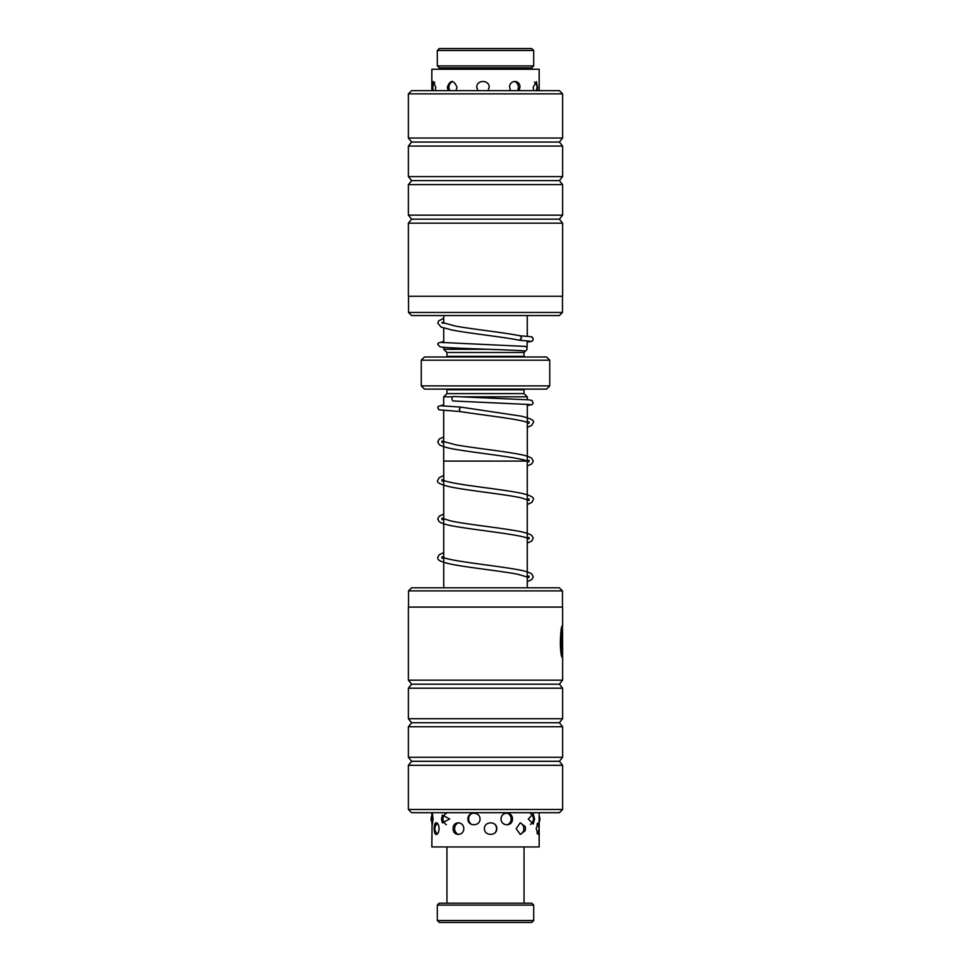 <?xml version="1.0" encoding="UTF-8"?>
<svg xmlns="http://www.w3.org/2000/svg" width="971" height="971" viewBox="0 0 971 971"><rect width="100%" height="100%" fill="white"/><g stroke="black" fill="none" stroke-linecap="round" stroke-linejoin="round"><path stroke-width="1.46" d="M527.265 587.807L527.265 461.079M443.735 587.807L443.735 461.079M527.302 399.664L527.302 396.823L460.679 396.823M452.777 396.823L443.698 396.823L443.698 406.133M443.698 410.66L443.698 461.079L527.302 461.079L527.302 404.179M446.878 389.116A3.216 3.216 0 0 1 446.951 389.759L524.049 389.759A3.216 3.216 0 0 1 524.122 389.116M446.951 389.759L446.951 393.607L524.049 393.607L524.049 389.759M446.951 393.607L443.735 396.823M524.049 393.607L527.265 396.823M446.878 356.988A3.216 3.216 0 0 0 446.951 356.345L446.951 352.485L443.735 349.269L487.879 349.269M526.95 349.269L527.265 340.821M527.265 336.306L527.265 315.551M443.735 349.269L443.735 347.29M443.735 342.775L443.735 328.04M443.735 323.282L443.735 315.551M446.951 356.345L524.049 356.345L524.049 352.485L525.821 350.725M446.951 352.485L524.049 352.485M524.049 356.345A3.216 3.216 0 0 0 524.122 356.988M549.756 385.9L546.539 389.116L424.461 389.116L421.244 385.9L549.756 385.9L549.756 360.192L421.244 360.192L424.461 356.988L546.539 356.988L549.756 360.192M421.244 385.9L421.244 360.192M562.476 312.456L559.393 315.551L411.607 315.551L408.524 312.456L562.476 312.456L562.476 296.264M408.39 93.859L411.607 90.643L559.393 90.643L562.61 93.859L408.39 93.859L408.39 138.04L562.61 138.04L562.61 93.859M559.393 219.155L562.61 215.149L408.39 215.149L411.607 219.155L559.393 219.155L562.61 223.172L408.39 223.172L408.39 296.264L562.61 296.264L562.61 223.172M559.393 180.606L562.61 176.588L408.39 176.588L411.607 180.606L559.393 180.606L562.61 184.624L408.39 184.624L408.39 215.149M408.39 138.04L411.607 142.045L559.393 142.045L562.61 146.063L408.39 146.063L408.39 176.588M562.173 653.592L561.529 653.592C559.345 649.259 560.668 628.188 561.893 628.977L562.537 628.977C561.323 628.201 560 649.247 562.173 653.592L562.452 635.362L562.452 657.634C559.478 656.712 560.085 624.766 562.537 625.785L562.367 628.977M562.61 636.406L562.537 628.977M562.585 656.833L562.549 635.362M562.476 590.89L408.524 590.89L411.607 587.807L559.393 587.807L562.476 590.89L562.476 607.081M559.393 812.703L411.607 812.703L408.39 809.486L562.61 809.486L559.393 812.703M562.61 657.355L562.61 680.173L559.393 684.191L411.607 684.191L408.39 688.208L408.39 718.722L562.61 718.722L559.393 722.74L411.607 722.74L408.39 726.757L408.39 757.283L562.61 757.283L559.393 761.3L411.607 761.3L408.39 765.318L408.39 809.486M562.61 680.173L408.39 680.173L408.39 607.081L562.61 607.081L562.61 626.161M559.393 684.191L562.61 688.208L408.39 688.208M559.393 722.74L562.61 726.757L408.39 726.757M559.393 761.3L562.61 765.318L408.39 765.318M562.585 640.156L562.597 653.592M561.808 655.728L561.808 653.592M439.232 48.55L531.768 48.55L533.698 50.48L437.302 50.48L439.232 48.55M533.698 65.894L531.768 67.824L439.232 67.824L437.302 65.894L533.698 65.894L533.698 50.48M437.302 65.894L437.302 50.48M524.049 69.244L524.049 67.824M446.951 69.244L446.951 67.824M527.302 427.41L531.829 425.298L533.273 422.555C534.875 420.637 530.821 418.489 521.099 416.122L460.679 407.104L459.259 409.349L460.23 411.583C483.424 415.248 520.165 419.132 527.714 422.616L529.025 423.332L529.025 421.778L527.302 422.652M527.302 405.514L532.035 404.652L533.2 403.183L532.035 400.525L529.219 399.858L453.663 396.496A2.245 1.578 92.9 0 0 451.976 398.741A2.245 1.578 92.9 0 0 453.433 400.999L530.057 404.543M443.698 404.81L438.103 406.461L437.727 407.735L438.965 409.798L460.23 411.583M443.735 318.282L438.637 320.903L437.727 323.149L440.992 327.009L451.661 329.946C468.944 333.405 503.075 336.852 519.546 340.275L521.621 338.066L520.31 335.845C504.495 332.555 472.974 329.303 455.168 326.038L441.987 322.408L442.23 323.149M443.735 341.44L438.103 343.091L437.727 344.365L440.045 346.817C446.878 348.371 507.809 349.584 524.91 350.907A2.245 1.954 -85.9 0 0 525.238 346.416L440.955 342.411M527.265 342.156L532.035 341.294L533.2 339.814L532.873 337.92C529.814 336.755 537.546 337.107 520.116 335.82L520.31 335.845M533.698 920.52L531.768 922.45L439.232 922.45L437.302 920.52L533.698 920.52L533.698 905.106L437.302 905.106L437.302 920.52M437.302 905.106L439.232 903.176L531.768 903.176L533.698 905.106M449.694 818.99L442.388 815.094L441.477 818.99L442.388 822.886L449.694 818.99M480.014 818.99C480.123 811.331 467.609 811.343 467.901 818.99C467.621 826.649 480.16 826.624 480.014 818.99M512.433 818.99C512.785 811.331 501.024 811.343 501.06 818.99C501.024 826.624 512.785 826.649 512.433 818.99M534.572 818.99L533.249 813.916L528.273 818.99L533.249 824.063L534.572 818.99M539.16 812.703L539.16 846.943L431.84 846.943L432.046 824.852M453.105 828.627C452.729 836.298 463.786 836.262 463.798 828.627C463.762 820.968 452.717 820.981 453.105 828.627M484.432 828.627C484.262 836.286 497.031 836.274 496.776 828.627C497.031 820.993 484.262 820.968 484.432 828.627M516.171 828.627L520.262 834.429L525.202 830.678L525.457 828.627L525.202 826.576L520.262 822.825L516.171 828.627M538.856 827.413L538.128 822.85L536.186 828.627L538.128 834.405L538.856 829.841M433.042 818.99C432.253 811.343 431.864 811.343 431.852 818.99C431.864 826.637 432.253 826.637 433.042 818.99M432.046 813.128L431.84 815.689L431.84 812.703M436.295 822.74C434.923 823.02 434.207 824.986 434.146 828.627C434.207 832.268 434.923 834.235 436.295 834.514C437.872 834.247 438.807 832.281 439.098 828.627C438.807 824.986 437.872 823.02 436.295 822.74L435.409 823.177M435.409 834.077L436.295 834.514M435.311 90.643L435.724 87.244L433.369 81.528L432.641 90.643M456.042 90.643L457.013 87.244C453.53 79.598 450.301 79.598 447.328 87.244L448.141 90.643M488.037 90.643L489.178 87.244C489.348 79.586 476.543 79.598 476.773 87.244L477.902 90.643M519.048 90.643L519.934 87.244C520.322 79.586 509.605 79.598 509.569 87.244L510.576 90.643M537.254 90.643L537.546 87.244L536.38 81.685L533.152 87.244L533.674 90.643M539.16 90.643L539.16 69.244L431.84 69.244L431.84 90.643M559.393 142.045L562.61 138.04M562.61 176.588L562.61 146.063M562.61 215.149L562.61 184.624M411.607 142.045L408.39 146.063M411.607 180.606L408.39 184.624M411.607 219.155L408.39 223.172M408.524 296.264L408.524 312.456M562.61 765.318L562.61 809.486M562.61 726.757L562.61 757.283M562.61 688.208L562.61 718.722M411.607 761.3L408.39 757.283M411.607 722.74L408.39 718.722M411.607 684.191L408.39 680.173M408.524 607.081L408.524 590.89M561.966 627.193L561.966 628.977M527.265 576.895L529.001 576.009L529.001 577.527L517.786 574.262C501.643 571.118 471.554 567.95 454.319 564.794C437.715 561.59 437.751 559.527 437.727 557.512L439.195 554.744L443.735 552.62M527.265 581.653L531.792 579.541L533.261 576.762L531.732 573.934C528.819 572.016 522.762 570.353 513.562 568.933C490.841 565.122 451.782 561.153 443.468 557.512L441.975 556.735L441.987 558.264L443.735 557.378M527.265 538.335L529.013 537.449L529.025 538.978L527.969 538.383C520.602 534.73 480.451 530.627 457.329 526.768C448.177 525.347 442.157 523.685 439.256 521.767L437.739 518.951L439.208 516.184L443.735 514.06M527.265 543.092L531.805 540.981L533.261 538.201L531.671 535.337C528.746 533.455 522.726 531.805 513.586 530.372C495.21 527.253 465.728 524.122 451.102 521.026L441.987 518.198L441.999 519.703L443.735 518.817M527.265 499.786L529.013 498.888L529.037 500.429L521.488 497.929C505.406 494.251 467.257 490.537 449.913 486.811C440.3 484.541 436.234 482.405 437.739 480.39L439.208 477.623L443.735 475.511M527.265 504.544L531.817 502.42L533.273 499.652C534.402 497.759 531.307 495.829 523.976 493.887C510.54 490.537 478.921 487.248 458.992 483.934C450.41 482.502 444.924 481.179 442.521 479.977L441.999 479.638L442.011 481.143L443.735 480.269M527.265 461.225L529.025 460.339L529.037 461.88L527.508 461.091C519.169 457.438 479.99 453.457 457.329 449.658C448.189 448.25 442.169 446.587 439.28 444.669L437.751 441.829L439.28 439.001L443.698 436.974M527.265 465.983L531.829 463.859L533.273 461.104L531.756 458.3C529.511 456.734 525.299 455.399 519.097 454.27C503.136 451.114 473.156 447.959 455.715 444.815L441.999 441.089L441.999 442.582L443.698 441.72M460.679 407.104L440.943 405.769M519.728 340.299L530.045 341.185M446.951 846.943L446.951 903.176M524.049 846.943L524.049 903.176M539.16 821.988A6.421 6.421 0 0 0 539.16 815.992M536.939 833.324A6.421 6.421 0 0 0 536.939 823.942M520.213 834.417A6.421 6.421 0 0 0 520.213 822.838M495.089 832.693A6.421 6.421 0 0 0 495.089 824.561M458.458 822.74A6.421 6.421 0 0 0 458.458 834.514M437.533 823.432A6.421 6.421 0 0 0 437.533 833.834M530.457 824.415A6.421 6.421 0 0 0 530.457 813.564M507.323 824.865A6.421 6.421 0 0 0 507.323 813.115M471.772 813.467A6.421 6.421 0 0 0 471.772 824.513M446.405 813.31A6.421 6.421 0 0 0 446.405 824.67M432.678 814.766A6.421 6.421 0 0 0 432.678 823.214M536.028 90.643A6.421 6.421 0 0 0 534.499 82.159M517.397 90.643A6.421 6.421 0 0 0 514.557 81.37M476.882 86.201A6.421 6.421 0 0 0 476.882 88.3M452.644 81.418A6.421 6.421 0 0 0 449.901 90.643M434.79 82.401A6.421 6.421 0 0 0 433.564 90.643"/></g></svg>
